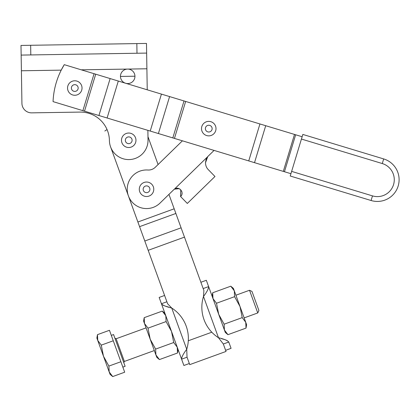 <?xml version="1.0" encoding="UTF-8"?>
<svg xmlns="http://www.w3.org/2000/svg" width="420" height="420" viewBox="0 0 420 420"><rect width="100%" height="100%" fill="white"/><g stroke="black" fill="none" stroke-linecap="round" stroke-linejoin="round"><path stroke-width="0.63" d="M258.909 310.48L251.984 291.422L249.512 290.267L257.754 312.953L258.909 310.48M245.737 322.276L246.619 324.707L246.02 328.104L245.737 322.276L242.209 317.625L240.025 306.558L245.737 322.276M230.785 286.193L233.425 288.414L240.025 306.558L234.591 296.672L234.308 290.845L230.785 286.193L212.704 292.766L212.987 298.594L212.105 296.163L212.704 292.766M246.02 328.104L227.939 334.677L224.411 330.026L212.987 298.594L216.51 303.245L218.699 314.312L224.128 324.198L224.411 330.026L225.298 332.456L227.939 334.677M234.591 296.672L216.51 303.245M242.209 317.625L224.128 324.198M200.886 282.261L206.33 280.287L224.411 330.026M203.18 288.572L208.625 286.592C208.625 288.656 206.913 291.958 203.49 296.489A36.204 36.204 0 0 0 218.484 337.738C224.023 339.014 227.451 340.442 228.774 342.027L231.068 348.338L225.624 350.317M189.331 363.51L183.887 365.489L181.592 359.179C181.592 357.116 183.304 353.819 186.727 349.282L187.036 357.2L189.74 364.633L226.034 351.44L223.33 344.006L218.484 337.738L203.49 296.489L203.9 290.551L168.945 194.397M162.955 305.172L164.656 305.886M165.827 306.269L168.845 307.146M187.036 357.2L181.592 359.179L159.149 297.439L164.593 295.459M174.184 208.803L137.886 221.996L128.389 195.867L167.606 303.744L171.733 308.033C166.199 306.757 162.766 305.33 161.443 303.744L166.887 301.765M159.432 359.578L156.791 357.362L155.909 354.926L159.432 359.578L177.513 353.005L177.23 347.177L173.707 342.526L171.518 331.464L166.089 321.573L165.805 315.745L162.278 311.099L144.197 317.667L144.48 323.5L143.598 321.064L144.197 317.667M155.909 354.926L144.48 323.5L148.008 328.146L150.197 339.213L155.626 349.099L155.909 354.926M155.626 349.099L173.707 342.526M148.008 328.146L166.089 321.573M186.727 349.282A36.204 36.204 0 0 0 171.733 308.033L186.727 349.282M147.982 136.726L158.088 164.53M24.859 110.14A9.655 9.655 0 0 1 21.924 103.357A9.655 9.655 0 0 0 31.731 112.854A9.655 9.655 0 0 1 24.859 110.14M31.731 112.854L79.999 112.088A28.964 28.964 0 0 1 109.421 140.584A19.309 19.309 0 0 0 115.29 154.145A19.309 19.309 0 0 1 109.421 140.584M148.029 139.965A19.309 19.309 0 0 1 115.29 154.145A19.309 19.309 0 0 0 148.029 139.965L147.877 130.352M147.231 89.806L146.643 53.088L21.152 55.088L21.924 103.357M302.132 136.742L64.255 64.664L61.215 70.14L21.404 70.775M291.637 171.392L290.236 176.012L371.081 200.508A21.725 21.725 0 0 0 396.538 169.47A21.725 21.725 0 0 0 383.681 158.928L302.836 134.431L301.434 139.052L382.279 163.548A16.895 16.895 0 0 1 393.55 184.616A16.895 16.895 0 0 1 372.482 195.888L291.637 171.392L301.434 139.052M302.836 134.431L383.681 158.928L382.279 163.548M21.152 55.088L21 45.439L146.491 43.433L146.643 53.088M128.389 195.867L110.581 146.874M180.716 189.756L180.579 196.534C184.879 192.77 179.104 185.577 174.363 189.178L179.151 188.659L174.363 189.178A4.825 4.825 0 0 0 173.843 189.62L160.015 203.096A19.309 19.309 0 0 1 129.014 181.162A19.309 19.309 0 0 1 147.856 170.006A9.655 9.655 0 0 0 155.258 167.291L182.416 140.816M227.262 340.599L225.561 339.885M224.396 339.502L221.377 338.625M228.774 342.027L223.33 344.006M214.074 150.407L208.409 155.93A9.655 9.655 0 0 0 207.753 156.634L205.496 162.719L206.12 159.416M206.278 159.033L207.753 156.639L206.278 159.033M152.922 185.855A7.24 7.24 0 0 0 143.12 182.889A7.24 7.24 0 0 0 140.154 192.691A7.24 7.24 0 0 0 149.956 195.657A7.24 7.24 0 0 0 152.922 185.855M148.134 192.25A3.381 3.381 0 0 1 143.556 190.864A3.381 3.381 0 0 1 144.942 186.291A3.381 3.381 0 0 1 149.515 187.677A3.381 3.381 0 0 1 148.134 192.25M181.482 195.326L181.66 194.948L181.482 195.326M181.949 193.998L182.038 193.027L181.949 193.998M181.818 191.636L181.697 191.289L181.818 191.636M206.126 159.401L205.496 162.703M179.849 189.037L179.151 188.659M205.496 162.719L205.496 162.719C205.569 165.517 206.483 167.806 208.236 169.58L214.972 176.495L187.32 203.448L180.579 196.534M107.048 129.56A77.233 77.233 0 0 0 104.822 131.03M290.934 173.702L53.057 101.619A77.233 77.233 0 0 1 64.255 64.664M74.786 95.272A7.24 7.24 0 0 0 82.026 88.032A7.24 7.24 0 0 0 74.786 80.787A7.24 7.24 0 0 0 67.546 88.032A7.24 7.24 0 0 0 74.786 95.272M71.405 88.032A3.381 3.381 0 0 1 74.786 84.651A3.381 3.381 0 0 1 78.167 88.032A3.381 3.381 0 0 1 74.786 91.408A3.381 3.381 0 0 1 71.405 88.032M208.761 135.865A7.24 7.24 0 0 0 216.001 128.625A7.24 7.24 0 0 0 208.761 121.385A7.24 7.24 0 0 0 201.516 128.625A7.24 7.24 0 0 0 208.761 135.865M205.38 128.625A3.381 3.381 0 0 1 208.761 125.244A3.381 3.381 0 0 1 212.137 128.625A3.381 3.381 0 0 1 208.761 132.001A3.381 3.381 0 0 1 205.38 128.625M111.305 335.375L113.573 334.551L125.118 366.308L122.85 367.132M112.707 376.567L110.066 374.346L109.179 371.915L112.707 376.567L124.693 372.204L120.886 361.73L109.457 330.298L97.472 334.656L97.755 340.483L101.278 345.135L103.467 356.202L108.895 366.088L109.179 371.915L96.868 338.053L97.472 334.656M120.886 361.73L108.895 366.088M113.269 340.778L101.278 345.135M125.606 83.255A7.24 7.24 0 0 1 127.591 69.085A7.24 7.24 0 0 1 134.946 76.209A7.24 7.24 0 0 1 125.606 83.255M125.344 140.275A3.381 3.381 0 0 1 128.725 136.894A3.381 3.381 0 0 1 132.106 140.275A3.381 3.381 0 0 1 128.725 143.656A3.381 3.381 0 0 1 125.344 140.275M128.725 147.515A7.24 7.24 0 0 0 135.965 140.275A7.24 7.24 0 0 0 128.725 133.035A7.24 7.24 0 0 0 121.485 140.275A7.24 7.24 0 0 0 128.725 147.515M154.319 350.553L124.378 361.442L120.251 350.096L116.13 338.756L146.071 327.873M188.302 340.762L211.806 332.215M148.181 250.32L184.48 237.122M81.281 69.82L146.895 68.775M371.081 200.508L372.482 195.888M136.994 53.24L136.836 43.591M30.655 45.281L30.807 54.936M174.363 189.178L207.753 156.634M139.582 226.648L175.875 213.454M144.8 241.012L181.094 227.819M295.659 134.778L284.461 171.738M248.74 160.912L259.938 123.953M265.713 125.706L254.515 162.661M283.306 171.386L294.504 134.426M150.229 131.066L161.427 94.106M169.596 96.579L158.398 133.539M95.713 74.193L84.514 111.153M82.882 110.66L94.08 73.7M98.936 115.521L110.135 78.566M118.298 81.039L107.1 117.999M185.651 101.446L174.452 138.406M172.82 137.907L184.018 100.952M120.467 76.44L134.946 76.209M244.146 317.898L257.754 312.953M235.898 295.218L249.512 290.267M178.117 349.608L177.513 353.005M164.923 313.315L162.278 311.099M124.378 361.442L123.8 362.675M116.13 338.756L114.891 338.179"/></g></svg>
